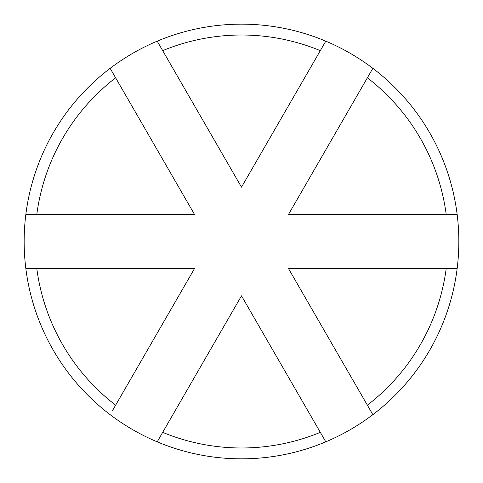 <?xml version="1.0" encoding="UTF-8"?>
<svg xmlns="http://www.w3.org/2000/svg" width="483" height="483" viewBox="0 0 483 483"><rect width="100%" height="100%" fill="white"/><g stroke="black" fill="none" stroke-linecap="round" stroke-linejoin="round"><path stroke-width="0.72" d="M367.37 77.817L288.556 214.331L446.189 214.331A206.483 206.483 0 0 0 367.37 77.817L372.852 68.332A217.35 217.35 0 0 1 157.204 441.836A217.35 217.35 0 0 1 110.148 68.332L115.63 77.817A206.483 206.483 0 0 0 36.811 214.331L194.444 214.331L115.63 77.817M367.37 405.183A206.483 206.483 0 0 0 446.189 268.669L288.556 268.669L372.852 414.668M162.686 50.649L157.204 41.164A217.35 217.35 0 0 1 325.796 41.164L320.314 50.649A206.483 206.483 0 0 0 162.686 50.649L241.5 187.162L320.314 50.649L241.5 187.162M194.444 268.669L36.811 268.669A206.483 206.483 0 0 0 115.63 405.183L194.444 268.669M162.686 432.351A206.483 206.483 0 0 0 320.314 432.351L241.5 295.837L157.204 441.836M320.314 432.351L325.796 441.836M446.189 268.669L457.147 268.669M457.147 214.331L446.189 214.331M157.204 41.164A217.35 217.35 0 0 0 110.148 68.332L112.376 72.184M36.811 214.331L25.853 214.331M25.853 268.669L36.811 268.669M189.988 276.379L112.376 410.816M325.796 41.164A217.35 217.35 0 0 1 372.852 68.332"/></g></svg>
